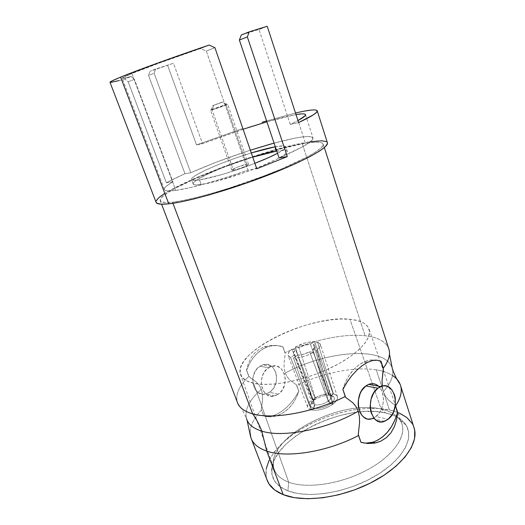 <?xml version="1.0" encoding="UTF-8"?>
<svg xmlns="http://www.w3.org/2000/svg" width="525" height="525" viewBox="0 0 525 525"><rect width="100%" height="100%" fill="white"/><g stroke="black" fill="none" stroke-linecap="round" stroke-linejoin="round"><path stroke-width="0.39" stroke-dasharray="2.62 1.97" d="M388.795 348.803C385.875 341.591 377.987 337.247 365.131 335.777C343.429 333.27 311.43 340.285 284.918 352.748L282.785 346.802L276.773 345.476L270.664 345.404L264.784 346.638L259.343 349.217L254.671 353.036L250.924 357.971L248.2 363.786L246.527 370.256L248.817 376.373C238.829 386.137 235.056 394.938 237.51 402.78M275.198 416.194L273.19 415.662L267.868 416.528L263.648 415.958L267.868 416.528L272.403 415.885L277.147 414.074L282.03 411.127L286.808 407.21L291.316 402.472L295.352 397.103L298.837 391.296C294.302 404.578 286.427 412.88 275.198 416.194C271.32 417.113 267.507 417.047 263.767 415.99L261.424 410.018C254.015 417.939 250.241 425.532 250.117 432.79C250.241 425.532 254.015 417.939 261.424 410.018L262.585 399.125L262.428 394.026L261.319 389.242C249.401 399.84 244.466 409.644 246.501 418.648C244.466 409.644 249.401 399.84 261.319 389.242L259.133 385.173L256.174 381.918L249.172 377.029L246.638 370.283L249.309 363.917L252.84 358.227L257.099 353.41L261.916 349.637L267.094 347.045L272.449 345.693L277.777 345.627L282.903 346.815L285.252 353.384L284.032 363.346L284.189 368.386L285.246 373.078C324.699 351.481 381.754 345.857 391.387 366.089C394.78 373.098 392.109 381.655 383.355 391.762L382.226 386.085L383.355 391.762C392.109 381.655 394.78 373.098 391.387 366.089C381.754 345.857 324.699 351.481 285.246 373.078L287.332 377.088L290.122 380.264L296.553 384.91L298.837 391.296L296.428 397.412L293.193 402.997L289.229 407.84L284.675 411.784L279.674 414.665L274.398 416.371L269.03 416.824L263.767 415.99L261.306 409.428L262.585 399.125L262.428 394.026L261.319 389.242L259.133 385.173L256.174 381.918L248.817 376.373C239.19 385.777 235.331 394.321 237.248 402.012M226.032 104.619L222.049 102.178L213.655 105.315L212.067 109.896L227.66 104.291C228.014 104.541 216.339 108.734 212.067 109.896L233.408 170.238C237.779 169.627 249.113 165.224 248.555 164.358L246.816 164.279L226.032 104.619L246.816 164.279L248.489 164.548L245.26 166.412L238.98 168.781L233.408 170.238L232.004 170.31L231.853 169.916L238.068 166.858L246.816 164.279C242.373 164.935 231.276 169.247 231.761 170.139L233.408 170.238L212.067 109.896L210.525 110.197C210.262 109.915 221.681 105.814 226.032 104.619C221.097 105.971 208.241 110.677 210.768 110.211L212.067 109.896L213.655 105.315L212.874 105.518L222.049 102.178L226.032 104.619M278.25 394.229L269.601 392.26C282.174 384.484 275.933 359.651 262.585 364.882L259.967 366.168L268.557 367.769L271.189 366.463C284.616 361.134 290.889 386.321 278.25 394.229L282.05 390.351L284.524 385.107L285.324 379.267L284.333 373.695L281.689 369.219L277.777 366.509L275.52 365.958L270.815 366.601L266.47 369.462L263.163 374.135L261.417 379.897L261.522 385.849L263.452 391.053L266.903 394.695L271.32 396.237L276.019 395.456L278.25 394.229L274.778 395.889C261.588 400.496 255.892 375.224 268.557 367.769L259.967 366.168L256.088 369.941L253.523 375.185L252.873 378.098L252.978 383.965L254.894 389.097L258.326 392.7L262.717 394.223L267.389 393.461L269.601 392.26L273.381 388.447L275.842 383.276L276.458 380.422L276.367 374.692L275.651 372.035L273.026 367.612L269.135 364.934L264.554 364.416L259.967 366.168C247.38 373.492 253.043 398.403 266.149 393.888L269.601 392.26L278.25 394.229M384.471 421.358L372.402 418.556L376.038 416.528L388.126 419.285L376.038 416.528C384.536 410.268 385.973 392.424 378.525 386.19L381.216 389.708L382.403 392.503L383.44 398.954L383.257 402.373L381.517 408.982L380.021 411.922L378.171 414.474L373.702 418.018M253.608 383.257C246.087 381.511 241.671 378.433 240.365 374.017C233.126 351.527 310.682 314.416 349.926 319.266L381.176 409.106C340.161 398.659 264.101 438.788 274.017 468.779C275.842 474.652 280.731 479.122 288.678 482.18L253.608 383.257L288.678 482.18C278.683 478.229 273.545 472.244 273.269 464.218C271.642 434.188 342.556 399.486 381.176 409.106L385.606 412.926C344.649 402.59 270.198 439.097 271.681 471.404C271.93 480.047 277.351 486.544 287.943 490.895L288.678 482.18L287.943 490.895L298.226 493.592L310.485 494.53L324.201 493.618L338.743 490.849L353.391 486.334L367.434 480.283L380.172 473.018L391.02 464.901L399.512 456.35L405.352 447.773L408.391 439.537L408.64 431.977L406.225 425.368L401.376 419.902L394.393 415.728L385.606 412.926L375.388 411.528L364.114 411.528L352.144 412.886L339.865 415.538L327.626 419.383L315.787 424.312L304.69 430.185L294.689 436.839L286.112 444.098L279.28 451.743L274.483 459.546L271.989 467.23L272.009 474.508L274.673 481.084L280.015 486.642L287.943 490.895C307.853 498.848 346.126 492.909 374.253 476.634C402.491 460.425 414.645 438.172 406.081 425.132C402.111 419.121 395.286 415.052 385.606 412.926L381.176 409.106C387.982 410.576 393.33 413.103 397.215 416.686L400.326 420.473C408.201 432.646 396.473 453.357 369.869 468.484C343.376 483.663 307.473 489.385 288.678 482.18C306.469 488.939 339.524 484.378 365.59 470.8C391.729 457.268 406.127 437.679 402.176 424.646C399.571 416.778 392.569 411.593 381.176 409.106L349.926 319.266C360.872 320.289 367.297 323.754 369.213 329.647C372.041 339.439 356.396 355.779 329.739 368.353C303.148 380.947 270.447 387.102 253.608 383.257L246.606 380.835L242.077 377.265L240.089 372.75L240.594 367.5L243.462 361.758L248.476 355.74L255.373 349.663L263.872 343.724L273.656 338.107L284.392 332.968L295.759 328.46L307.407 324.706L318.997 321.825L330.179 319.909L340.607 319.036L349.926 319.266L357.788 320.624L363.871 323.124L367.854 326.714L369.495 331.321L368.609 336.814L365.098 343.002L359.002 349.643L350.477 356.462L339.846 363.142L327.554 369.364L314.18 374.804L300.366 379.194L286.788 382.331L274.103 384.07L262.887 384.372L253.608 383.257M327.482 142.99C326.517 140.168 319.095 140.044 305.222 142.603L295.568 113.006L305.222 142.603C257.637 150.833 154.442 190.936 155.991 202.04L156.102 201.068M110.04 82.405C110.939 82.72 115.848 81.592 124.766 79.019L128.179 81.808L166.34 182.752L184.951 173.696L190.785 172.725L154.133 73.264L190.785 172.725L215.88 162.33L250.333 150.189C228.323 157.323 208.471 164.83 190.785 172.725L184.951 173.696L174.871 178.382L166.34 182.752L172.869 181.742C167.101 185.135 164.266 187.661 164.351 189.308C164.588 190.982 168.4 191.336 175.79 190.365C190.05 188.514 219.358 180.383 247.833 170.146L206.305 51.069L200.32 48.602C171.951 58.308 144.683 68.263 131.88 73.52L175.79 190.365L189.046 187.871L206.423 183.435L226.59 177.358L247.833 170.146L256.751 168.768L247.833 170.146L206.305 51.069L200.32 48.602L160.204 62.751L131.88 73.52C124.897 76.388 121.675 77.982 122.22 78.31C122.778 78.553 125.757 77.93 131.158 76.447L134.4 79.36L172.869 181.742L166.333 186.25C164.863 187.55 164.213 188.6 164.371 189.387C164.528 190.175 165.565 190.66 167.468 190.844L175.79 190.365L131.88 73.52L122.161 78.225L124.523 78.1L131.158 76.447L124.766 79.019L119.109 80.601M276.367 151.154L285.022 150.321L286.991 150.865L287.188 152.053L285.548 153.871L282.063 156.26L276.819 159.141L261.844 165.913L243.029 173.047L214.968 181.657L207.355 183.442L196.672 184.951L193.961 184.656L193.088 183.691L194.033 182.129L196.691 180.042L206.482 174.674L220.795 168.42L237.615 162.113L252.742 157.159C224.661 165.578 192.038 179.891 193.102 183.848C193.298 185.017 195.996 185.253 201.18 184.551L199.5 179.957C194.322 180.705 191.638 180.521 191.461 179.406C190.463 175.626 223.184 161.431 251.285 152.946L236.145 157.913L219.293 164.207L204.934 170.415L195.097 175.704L192.419 177.745L191.454 179.255L192.301 180.167L194.998 180.41L199.5 179.957L201.18 184.551C212.369 183.008 235.305 176.275 254.973 168.656C274.68 161.037 287.792 153.884 287.319 151.403C286.945 150.032 283.428 149.927 276.76 151.082M414.317 428.564C411.252 419.048 402.944 412.827 389.392 409.9L376.287 369.863C382.823 370.913 388.231 372.789 392.503 375.506M172.515 202.145L172.942 203.273L172.515 202.145C164.581 202.991 160.466 202.433 160.158 200.471C158.504 189.998 257.138 151.646 302.334 143.903C315.4 141.507 322.383 141.638 323.282 144.303C324.253 148.673 301.731 161.339 266.51 174.969C231.361 188.593 190.772 200.183 172.515 202.145L183.054 200.465L196.396 197.498L212.002 193.331L229.13 188.14L264.442 175.763L280.796 169.221L306.967 157.06L315.702 152.001L321.142 147.899L323.256 144.867L322.16 142.971L318.078 142.209L311.345 142.544L302.334 143.903L365.131 335.777L302.334 143.903L279.077 149.29L251.56 157.48L222.981 167.462L196.501 178.139L175.291 188.304L167.665 192.78L162.533 196.613L160.237 199.618L161.044 201.639L165.132 202.519L172.515 202.145M389.071 349.735C386.564 341.972 378.584 337.319 365.131 335.777C343.429 333.27 311.43 340.285 284.918 352.748L285.252 353.384L284.032 363.346L284.189 368.386L285.246 373.078L287.332 377.088L290.122 380.264L296.553 384.91L296.651 385.488C322.724 372.816 354.5 366.312 376.287 369.863L389.392 409.9C365.932 405.005 332.135 411.994 305.662 426.497C279.267 440.967 261.713 462.702 266.831 479.345M247.859 127.693L202.493 143.627L196.507 144.933L242.812 128.428L196.507 144.933L167.685 65.553L196.507 144.933L202.493 143.627L173.486 63.263L149.973 71.295L155.544 69.077L154.133 73.264L148.542 75.442L149.973 71.295L148.542 75.442L184.951 173.696L148.542 75.442L154.133 73.264L155.544 69.077L173.486 63.263L149.973 71.295L173.486 63.263L202.493 143.627L243.095 129.242M290.259 124.405L259.015 29.485L241.303 34.991L259.015 29.485L290.259 124.405L298.633 122.574L290.259 124.405L297.977 120.56L290.259 124.405M305.438 114.483L303.713 113.879L294.459 114.89L266.917 121.846C279.11 118.302 288.816 115.887 296.034 114.607M271.497 143.817L294.532 138.219L303.201 136.822L309.376 136.507L312.644 137.347L312.683 139.388L309.277 142.59L302.393 146.882L279.077 157.979C301.757 148.109 313.09 141.487 313.077 138.101C311.01 134.991 298.01 136.657 274.07 143.108M267.218 26.25L259.015 29.485L267.218 26.25M361.292 442.424L360.833 442.293L358.24 434.713L360.833 442.293L366.371 443.107M372.855 442.188L377.547 440.265M395.273 405.576L388.421 399.965L385.527 396.362L383.355 391.762L385.527 396.362L388.421 399.965L395.273 405.576M380.894 361.279L375.533 359.979L369.935 360.15L364.311 361.81L358.857 364.934L353.784 369.423L349.283 375.126L345.548 381.852L342.727 389.353L345.404 397.189L342.727 389.353C347.11 375.795 354.191 366.667 363.969 361.961L367.31 362.473M368.773 419.048L366.371 418.55M296.651 385.488L298.718 391.269L296.651 385.488C322.724 372.816 354.5 366.312 376.287 369.863C387.581 371.68 395.207 375.821 399.171 382.298M275.303 146.764C281.964 145.556 285.475 145.609 285.823 146.908C285.948 148.142 283.172 150.281 277.508 153.313L284.018 149.297L285.685 147.532L285.502 146.396L283.553 145.911L275.303 146.764M254.874 163.327C234.977 171.124 210.755 178.356 199.5 179.957L222.029 174.549L241.369 168.308L254.874 163.327M209.088 45.071L200.32 48.602L209.088 45.071M266.602 120.914L295.522 113.019L262.087 122.286M164.062 193.83L172.121 189.125L194.407 178.461L222.134 167.291L237.011 161.91L266.752 152.27L280.809 148.28L293.777 145.018L310.4 141.73M326.222 141.547L327.324 142.492M269.056 460.353L274.332 451.9L281.794 443.632L291.113 435.796L301.941 428.623L313.924 422.29L326.701 416.981L339.905 412.827L353.161 409.959L366.089 408.47L378.295 408.43L389.392 409.9L398.967 412.893M411.987 423.255L413.779 426.884M266.825 479.332L266.162 476.648L266.254 468.707M377.127 360.209C372.796 359.428 368.406 360.012 363.969 361.961M367.658 362.303L372.599 360.524M347.655 381.196L351.77 375.697M246.527 370.256L249.172 377.029L246.638 370.283C250.773 358.765 257.486 351.061 266.766 347.169C272.317 345.076 277.692 344.958 282.903 346.815L276.773 345.476L270.664 345.404L264.784 346.638L259.343 349.217L254.671 353.036L250.924 357.971L248.2 363.786L246.527 370.256M273.19 415.662L277.147 414.074L282.03 411.127L286.808 407.21L291.316 402.472L295.352 397.103L298.837 391.296L296.553 384.91M285.252 353.384L282.903 346.815L284.918 352.748M166.34 182.752L172.869 181.742L134.4 79.36L128.179 81.808L166.34 182.752M214.915 47.683L206.305 51.069L214.915 47.683M131.158 76.447L134.4 79.36L128.179 81.808L124.766 79.019L131.158 76.447M317.159 110.624L315.072 109.928L310.61 110.132M304.014 111.182L295.568 113.006M332.857 404.27L330.638 403.732C324.883 407.452 319.279 408.955 313.838 408.233L311.535 409.979C318.439 410.924 325.539 409.021 332.857 404.27L313.491 352.373L309.632 351.803C305.537 353.902 301.586 355.012 297.767 355.123L314.823 404.814L313.838 408.233C319.279 408.955 324.883 407.452 330.638 403.732L328.197 401.225C323.617 404.145 319.161 405.346 314.823 404.814C319.161 405.346 323.617 404.145 328.197 401.225L309.632 351.803L328.197 401.225L330.638 403.732L332.857 404.27L313.491 352.373C306.548 356.153 299.887 358.017 293.488 357.965L311.535 409.979C318.439 410.924 325.539 409.021 332.857 404.27M314.534 399.899C320.125 396.322 325.605 394.846 330.967 395.469L333.204 393.888C326.432 393.1 319.522 394.971 312.473 399.486L314.534 399.899L315.381 398.048C319.85 395.22 324.227 394.039 328.512 394.505L330.967 395.469C325.605 394.846 320.125 396.322 314.534 399.899L315.381 398.048L298.876 347.563C302.853 345.535 306.718 344.446 310.465 344.302L328.512 394.505C324.227 394.039 319.85 395.22 315.381 398.048L298.876 347.563L295.221 347.038L312.473 399.486L314.534 399.899M315.026 398.304L314.304 400.063C312.027 401.769 310.793 403.417 310.603 404.998C310.511 406.547 311.515 407.61 313.622 408.181L314.495 404.736C312.841 404.283 312.053 403.443 312.119 402.216C312.263 400.969 313.235 399.663 315.026 398.304L295.621 349.709L291.972 349.164L312.25 399.65C306.324 404.493 306.016 407.925 311.325 409.927L313.622 408.181C309.422 406.613 309.652 403.902 314.304 400.063L312.25 399.65L314.304 400.063L315.026 398.304C312.808 400.011 311.863 401.566 312.198 402.977L314.495 404.736L294.847 354.664L293.534 353.397C293.278 352.341 293.974 351.113 295.621 349.709L315.026 398.304M331.183 395.515C335.547 396.939 335.442 399.617 330.868 403.561L333.08 404.099C338.881 399.098 338.992 395.706 333.421 393.934L331.183 395.515L328.847 394.577L330.947 395.738C331.905 397.176 331.104 398.921 328.552 400.962L330.868 403.561C334.097 400.988 335.108 398.797 333.9 396.979L328.847 394.577L313.412 344.708L314.875 346.047C315.112 347.051 314.455 348.239 312.913 349.598L328.552 400.962C330.684 399.289 331.597 397.766 331.288 396.401L328.847 394.577L313.412 344.708L317.513 341.978L333.421 393.934L331.183 395.515M311.535 409.979L313.838 408.233L314.823 404.814L297.767 355.123L293.488 357.965L311.535 409.979M312.473 399.486L295.221 347.038C301.875 343.455 308.319 341.644 314.56 341.585L333.204 393.888C326.432 393.1 319.522 394.971 312.473 399.486M333.204 393.888L330.967 395.469L328.512 394.505L310.465 344.302L314.56 341.585L333.204 393.888M294.847 354.664L290.581 357.492L311.325 409.927L313.622 408.181L314.495 404.736L294.847 354.664L293.731 353.83L293.495 352.656L295.621 349.709L291.972 349.164L312.25 399.65C308.654 402.36 307.118 404.854 307.637 407.137C308.063 408.463 309.291 409.395 311.325 409.927L290.581 357.492L288.041 355.379C287.634 353.594 288.947 351.52 291.972 349.164L289.216 351.776L287.995 354.198L288.448 356.18L290.581 357.492L294.847 354.664M333.421 393.934L317.513 341.978L320.414 344.229C320.795 345.909 319.587 347.885 316.778 350.162L333.08 404.099C336.486 401.448 337.942 399.033 337.457 396.867C337.017 395.423 335.672 394.446 333.421 393.934M333.08 404.099L330.868 403.561L328.552 400.962L312.913 349.598L316.778 350.162L333.08 404.099M312.913 349.598L316.778 350.162L319.449 347.491L320.486 345.083L319.804 343.179L317.513 341.978L313.412 344.708L314.593 345.496L314.921 346.644L312.913 349.598M310.465 344.302L314.56 341.585L310.091 341.887L305.045 342.976L295.221 347.038L298.876 347.563L304.756 345.22L310.465 344.302M297.767 355.123L293.488 357.965L298.043 357.728L303.286 356.626L308.628 354.769L313.491 352.373L309.632 351.803L303.594 354.217L297.767 355.123M213.655 105.315L222.948 102.027L213.655 105.315M389.307 350.831L389.465 354.073M237.622 403.062C241.408 407.964 244.387 413.221 246.553 418.832L247.072 420.223M227.377 104.488L222.836 102.086M248.555 164.358L227.66 104.291M271.189 366.463L262.585 364.882M240.365 374.017L274.017 468.779M273.269 464.218L271.681 471.404M193.102 183.848L191.461 179.406M323.282 144.303L324.332 147.584M305.543 114.785L313.077 138.101M160.158 200.471L161.588 204.205M250.865 437.607L251.521 439.327M287.319 151.403L285.823 146.908M164.351 189.308L122.22 78.31M400.326 420.473L406.081 425.132M369.213 329.647L380.048 360.878M380.087 360.983L402.176 424.646M266.766 347.169L264.331 346.795M274.778 395.889L266.149 393.888M312.119 402.216L310.603 404.998M330.947 395.738L333.9 396.979M293.534 353.397L312.198 402.977M307.637 407.137L288.041 355.379M314.875 346.047L331.288 396.401M337.457 396.867L320.414 344.229M231.761 170.139L210.525 110.197M210.768 110.211L212.874 105.518"/><path stroke-width="0.79" d="M237.51 402.78C239.426 407.833 244.466 411.521 252.643 413.858C272.58 419.836 313.628 412.558 345.312 396.487L342.884 389.379L346.966 382.239L351.77 375.697L356.987 370.066L362.394 365.505L367.658 362.303L372.599 360.524L377.075 360.202L381.052 361.305L383.362 368.872L380.894 361.279L383.362 368.872L382.088 380.461L382.226 386.085L382.088 380.461L383.283 368.183C388.828 360.701 390.666 354.237 388.795 348.803M161.588 204.205L237.248 402.012C238.921 407.446 244.053 411.39 252.643 413.858L172.942 203.273L252.643 413.858C256.364 419.075 259.416 424.83 261.798 431.117C253.273 428.452 248.174 424.292 246.501 418.648C248.174 424.292 253.273 428.452 261.798 431.117C259.416 424.83 256.364 419.075 252.643 413.858C272.58 419.836 313.628 412.558 345.312 396.487L345.404 397.189L352.813 402.741L355.937 406.462L358.24 411.16C327.574 429.286 282.85 438.119 261.798 431.117C282.85 438.119 327.574 429.286 358.24 411.16L359.415 416.732L359.579 422.684L358.24 434.713L358.641 435.468C327.6 451.848 286.906 458.312 266.726 451.08L261.798 431.117L266.726 451.08L283.224 494.662C303.457 502.884 341.67 497.995 371.903 482.285C402.216 466.627 418.766 443.769 414.317 428.564L400.693 386.019C402.242 391.821 400.529 398.468 395.548 405.963L397.707 412.624L396.572 419.98L394.341 426.812L390.954 432.777L386.387 437.666L380.842 441.158L374.528 443.126L367.795 443.507L360.99 442.339L358.641 435.468C327.6 451.848 286.906 458.312 266.726 451.08C258.044 448.087 252.755 443.592 250.865 437.607L250.117 432.79L250.386 435.671C251.646 442.582 257.092 447.72 266.726 451.08L283.224 494.662L274.66 489.963L268.951 483.847L266.825 479.332M377.902 388.198L380.678 386.584C394.826 379.975 401.395 409.559 388.126 419.285L384.471 421.358C370.571 427.252 364.514 397.359 377.902 388.198L365.853 385.947L377.902 388.198L382.764 385.973L385.245 385.882L387.621 386.479L391.735 389.589L394.511 394.82L395.266 397.996L395.371 404.86L393.619 411.587L392.116 414.586L388.126 419.285L383.322 421.68L380.835 421.87L378.42 421.372L376.169 420.184L374.174 418.359L371.267 413.083L370.473 409.835L370.164 406.35L371.05 399.236L373.78 392.851L377.902 388.198M378.525 386.19C375.585 383.611 372.284 383.001 368.622 384.366L365.853 385.947L368.235 384.536L370.702 383.775L373.17 383.69L375.539 384.28L378.525 386.19M119.109 80.601L110.145 82.445L111.963 80.942L120.619 77.109L168.768 203.825C187.806 201.836 230.573 189.656 267.678 175.278C304.848 160.906 328.519 147.577 327.482 142.99L317.284 110.985C317.389 112.816 311.168 116.675 298.633 122.574L267.218 26.25L249.283 31.822L247.354 36.921L287.306 156.607L256.751 168.768L214.915 47.683L209.088 45.071C172.981 57.291 136.323 70.612 120.619 77.109L157.106 63.269L209.088 45.071L214.915 47.683L256.751 168.768L287.306 156.607L279.077 157.979L239.367 40.038L279.077 157.979L287.306 156.607L247.354 36.921L249.283 31.822L267.218 26.25L298.633 122.574L313.405 114.811L316.647 112.245L317.159 110.624M295.568 113.006L295.568 113.006C309.369 109.758 316.608 109.082 317.284 110.985M276.367 151.154C269.942 152.329 262.067 154.33 252.742 157.159L276.367 151.154L274.91 146.836L276.367 151.154L276.76 151.082M251.285 152.946C260.617 150.097 268.492 148.057 274.91 146.836L251.285 152.946M392.503 375.506C396.775 378.262 399.505 381.76 400.693 386.019M372.599 360.524L377.075 360.202L381.052 361.305L383.283 368.183C388.52 361.148 390.449 354.998 389.071 349.735L324.332 147.584M243.095 129.242L266.917 121.846L247.859 127.693M296.034 114.607C302.164 113.544 305.333 113.603 305.543 114.785C305.616 115.854 303.089 117.777 297.977 120.56L305.018 115.848L305.438 114.483M274.07 143.108L250.333 150.196L271.497 143.817M241.303 34.991L239.367 40.038L247.354 36.921L239.367 40.038L241.303 34.991L249.283 31.822L241.303 34.991M347.655 381.196L342.884 389.379L345.404 397.189L352.813 402.741L355.937 406.462L358.24 411.16L359.415 416.732L359.579 422.684L358.24 434.713L360.99 442.339L367.795 443.507L375.592 442.916L380.842 441.158L386.387 437.666L390.954 432.777L394.341 426.812L396.572 419.98L397.707 412.624L395.286 405.477M361.292 442.424L361.298 442.424C365.092 443.408 368.95 443.33 372.855 442.188C384.615 437.975 392.844 428.111 397.55 412.591L395.273 405.576L397.707 412.624L395.036 419.751L391.67 426.313L387.535 432.055L382.777 436.767L377.547 440.265M366.371 443.107L372.855 442.188L375.592 442.916M373.702 418.018L371.254 418.871L368.773 419.048M366.371 418.55L364.127 417.375L362.145 415.577L360.498 413.214L358.457 407.19L358.148 403.764L358.345 400.247L360.183 393.481L361.745 390.508L365.853 385.947C352.518 394.918 358.549 424.298 372.402 418.556M251.521 439.327L266.831 479.345C268.964 485.96 274.431 491.065 283.224 494.662L294.394 497.667L307.762 498.75L322.757 497.792L338.684 494.773L354.742 489.825L370.118 483.19L384.044 475.217L395.87 466.318L405.083 456.953L411.364 447.582L414.573 438.611L414.724 430.408L413.779 426.884M399.171 382.298C402.839 388.782 401.632 396.67 395.548 405.963M277.508 153.313C271.852 156.299 264.311 159.633 254.874 163.327L268.393 157.71L277.508 153.313M262.087 122.286L266.602 120.914M120.619 77.109C112.934 80.286 109.403 82.051 110.04 82.405L155.991 202.04C156.306 204.081 160.565 204.678 168.768 203.825L120.619 77.109M310.4 141.73L321.858 140.779L326.222 141.547M327.324 142.492L327.475 143.509L325.342 146.672L319.692 150.97L310.564 156.286L298.18 162.422L283.014 169.109L247.223 182.812L210.328 194.585L193.869 198.975L179.819 202.086L168.768 203.825L161.063 204.186L156.857 203.221L155.991 202.033M156.102 201.068L158.602 197.879L164.062 193.83M398.967 412.893L406.626 417.368L411.987 423.255M266.254 468.707L269.056 460.353M380.894 361.279L377.127 360.209M351.77 375.697L356.987 370.066L362.394 365.505L367.658 362.303M310.61 110.132L304.014 111.182M389.465 354.073L392.333 368.635C394.223 374.364 396.828 379.608 400.155 384.366M380.678 386.584L368.622 384.366M250.432 435.914L247.072 420.223"/></g></svg>
